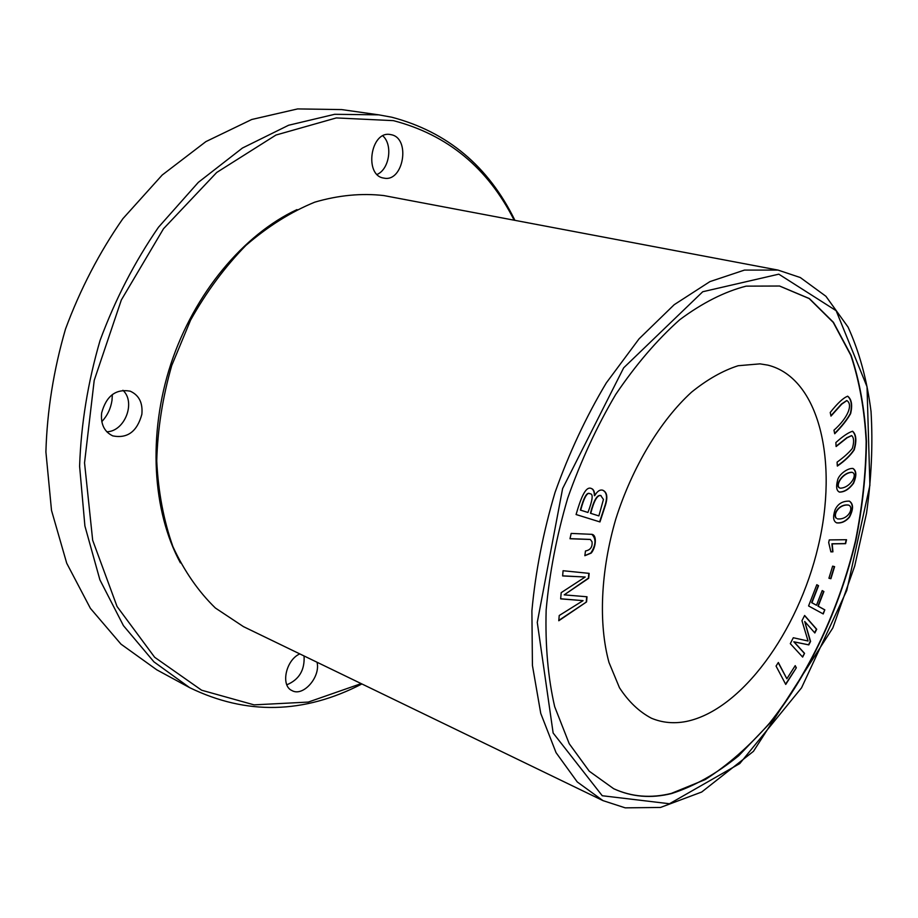 <?xml version="1.0" encoding="UTF-8"?>
<svg xmlns="http://www.w3.org/2000/svg" width="918" height="918" viewBox="0 0 918 918"><rect width="100%" height="100%" fill="white"/><g stroke="black" fill="none" stroke-linecap="round" stroke-linejoin="round"><path stroke-width="1.38" d="M584.846 555.711L591.169 553.106C595.53 548.413 597.503 535.194 591.938 534.345L571.18 533.415L569.998 538.751L590.343 539.474L592.03 541.746C592.615 546.956 590.435 550.031 585.477 550.972L584.846 555.711M785.739 684.426L796.331 667.799L795.217 665.642L786.864 678.758L778.338 662.498L776.054 666.066L785.739 684.426M830.905 578.719L834.6 566.635L832.626 566.142L828.92 578.248L830.905 578.719L828.931 578.225M836.114 446.538L847.142 437.76L851.697 435.637C854.015 437.794 854.222 442.063 852.329 448.443C848.978 452.631 843.906 457.198 837.09 462.144L837.342 466.08C844.916 460.859 850.561 455.431 854.256 449.797C856.815 440.629 856.264 434.444 852.604 431.242C848.45 432.47 842.873 436.234 835.862 442.556L836.114 446.538M846.534 539.715L829.275 539.91L828.679 542.504L830.87 551.867L832.924 551.821L832.213 543.869L845.616 543.674L846.534 539.715M586.556 601.921L587.015 596.769L564.214 594.864L588.702 578.271L589.138 573.36L563.078 570.732L562.631 575.942L585.202 577.009L561.196 592.649L560.657 598.869L583.068 600.636L559.223 615.519L558.775 620.752L586.556 601.921L558.81 620.396M830.985 416.095L841.76 404.127L846.855 400.581C853.27 404.643 847.727 418.069 833.957 430.198L834.714 433.755C841.806 426.618 847.107 419.916 850.619 413.651C852.615 405.125 851.652 399.319 847.727 396.22C843.458 397.712 837.618 403.14 830.216 412.48L830.985 416.095M823.228 613.947L824.812 609.839L818.225 606.213L823.905 591.548L822.195 590.572L816.504 605.26L811.937 602.747L818.546 585.707L816.813 584.709L808.574 605.949L823.228 613.947M837.503 480.596C835.896 486.976 836.55 490.809 839.465 492.094C844.445 492.151 849.127 489.237 853.51 483.35C856.769 475.754 856.597 470.796 852.994 468.467C847.647 467.836 838.409 474.744 837.503 480.596M599.959 521.94L604.824 507.08C608.037 497.808 607.349 492.186 602.77 490.223C599.902 489.409 597.205 491.245 594.68 495.72C594.657 491.623 593.567 489.214 591.387 488.514C585.374 485.565 580.451 499.553 576.079 514.528L599.959 521.94L576.079 514.516M779.439 285.991L809.183 298.579L833.211 322.367L850.871 355.438C859.443 381.349 864.538 410.002 866.156 441.386C865.835 473.722 862.277 506.828 855.496 540.713C839.442 608.336 808.965 673.651 769.536 723.154C749.145 746.414 727.699 765.233 705.208 779.6L671.288 793.416C650.839 798.476 631.584 796.893 613.545 788.654M759.966 363.861L767.884 365.135C819.522 377.998 838.536 461.972 818.133 546.692C798.167 631.515 741.514 710.325 686.136 721.491C673.823 723.854 662.234 722.753 651.355 718.186C639.123 711.725 628.497 701.582 619.478 687.754L608.978 662.429C598.387 623.747 600.579 571.145 615.806 519.003C632.261 467.147 660.283 420.708 691.506 392.193C707.262 379.455 722.822 370.631 738.187 365.72L759.966 363.861M802.653 657.081L804.547 653.341L794.081 641.889L808.815 644.895L810.571 641.418L804.719 621.497L814.84 632.972L816.71 629.266L804.627 615.473L801.965 620.706L808.058 641.016L793.301 637.746L790.306 643.644L802.653 657.081M835.059 509.88C832.706 516.983 833.257 521.309 836.723 522.881C841.427 523.421 845.673 521.539 849.448 517.224C853.556 509.249 853.545 503.89 849.437 501.148C842.586 500.918 837.79 503.833 835.059 509.88M602.954 800.611L243.442 626.627L215.363 608.003C198.391 591.502 184.254 571.088 172.963 546.761C163.668 520.517 158.252 491.899 156.737 460.916C157.621 429.154 162.624 397.368 171.735 365.536L190.565 320.175C206.435 291.809 224.899 266.863 245.967 245.347C268.045 226.287 290.995 211.886 314.805 202.144C338.604 195.213 361.612 193.021 383.85 195.568L778.051 270.087L800.289 277.534L825.925 296.284L848.037 327.06C859.374 351.927 867.04 380.063 871.033 411.471C872.984 444.14 871.48 478.071 866.523 513.265L854.715 565.981L832.833 627.935L753.437 751.349L701.696 792.027L660.501 807.45L625.227 807.851L602.954 800.611L577.238 781.929L556.056 752.657L540.748 713.389L532.429 665.435L531.901 610.791C535.492 571.834 543.204 532.383 555.046 492.415C569.068 453.148 586.143 416.646 606.282 382.944L639.054 338.845L674.214 304.684L709.912 281.619L744.464 270.087L778.051 270.087M671.574 793.554C651.069 798.626 631.768 797.019 613.683 788.723L589.287 771.235L569.217 743.695L554.69 706.711C548.023 677.759 545.177 645.503 546.153 609.965C549.457 573.222 556.641 535.963 567.703 498.187C580.819 461.043 596.826 426.457 615.726 394.442C635.841 364.721 657.162 339.821 679.687 319.762C702.362 302.883 724.509 291.683 746.139 286.141L779.6 286.026L809.366 298.557L833.429 322.31L851.112 355.369C859.707 381.268 864.825 409.921 866.443 441.306C866.133 473.654 862.587 506.782 855.817 540.679C839.763 608.324 809.286 673.697 769.858 723.235L738.692 755.755C716.706 773.622 694.341 786.221 671.574 793.554M112.363 394.51L111.985 400.455C110.734 408.602 107.337 415.67 101.795 421.683M361.91 683.956C303.789 713.997 246.391 715.248 189.716 687.685L153.949 661.867L123.437 625.64L99.901 579.843L84.904 525.991L79.602 466.252C81.036 424.334 87.853 382.416 100.062 340.475C115.22 299.509 134.694 261.756 158.493 227.228L198.311 182.372L242.432 148.039L288.596 125.25L334.668 114.302L378.778 114.842L391.768 117.217C447.364 131.871 488.422 166.25 514.929 220.343M378.778 114.842L341.68 109.586L297.627 108.921L251.739 119.489L205.896 141.613L162.199 175.028L122.874 218.691C99.431 252.324 80.314 289.113 65.499 329.069C53.623 369.977 47.082 410.931 45.9 451.908L51.511 510.408L66.727 563.25L90.389 608.336L120.981 644.138L156.771 669.819L189.716 687.685M122.909 390.276C136.116 402.233 124.768 431.529 106.786 431.781M304.065 655.957C304.868 670.06 299.13 679.664 286.829 684.794M382.84 135.875C393.076 144.86 389.404 169.268 377.114 174.42M101.623 413.031C106.27 395.945 115.794 388.658 130.184 391.16C139.043 395.153 142.933 402.876 141.854 414.328C137.138 431.54 127.464 438.735 112.822 435.901C104.354 431.873 100.613 424.242 101.623 413.031M317.031 662.234C320.761 676.945 303.101 697.129 291.981 690.577C280.38 685.689 285.854 659.916 299.819 653.903M391.034 134.671C411 137.964 403.53 182.648 383.873 178.092C363.861 175.763 370.505 130.39 390.368 134.544L391.034 134.671M514.149 220.194C487.779 167.925 447.514 134.739 393.363 120.637L336.309 117.929L275.962 135.038L216.694 172.481L163.507 228.731L121.337 299.979L94.21 380.362L84.536 462.833L92.672 540.243L117.056 606.5L154.649 657.265L201.639 690.221L254.068 704.863L308.287 702.075L361.199 683.612M180.398 562.872C152.342 511.234 147.649 434.581 170.92 363.861C194.318 293.175 243.718 234.388 297.007 209.591M804.547 653.341L802.447 656.84M804.547 615.611L816.423 629.163L814.622 632.72M804.719 621.497L810.284 641.315L808.529 644.792L793.795 641.785L804.26 653.237M598.88 515.916L590.435 513.254C593.705 500.448 597.136 494.538 600.728 495.502L603.447 499.449L598.88 515.916M587.933 512.474L580.348 510.075C583.825 497.212 586.969 491.75 589.781 493.689L590.102 493.792C593.418 493.689 592.695 499.92 587.933 512.474M602.61 490.178C607.05 492.22 607.693 497.831 604.514 506.977L599.638 521.837M594.68 495.72L594.359 495.617C594.348 491.623 593.303 489.237 591.226 488.468M580.658 510.178C584.146 497.315 587.29 491.853 590.102 493.792M590.744 513.357C594.015 500.551 597.446 494.641 601.049 495.605M836.367 518.165C832.855 514.642 839.018 503.798 848.714 505.141L849.747 505.772C853.373 509.433 847.498 520.081 837.503 518.865L837.354 518.819M849.299 501.113C853.258 503.948 853.212 509.295 849.161 517.144C845.489 521.367 841.301 523.271 836.573 522.835M848.565 505.095L848.427 505.049C838.731 503.707 832.569 514.55 836.068 518.085M839.729 487.951C834.887 485.725 842.667 472.403 852.202 472.345L852.673 472.563C857.664 474.858 850.125 488.032 840.234 488.181L840.085 488.135M852.845 468.421C856.31 470.877 856.425 475.822 853.224 483.27C848.955 489.042 844.319 491.968 839.316 492.048M852.042 472.311L851.904 472.265C842.38 472.322 834.6 485.645 839.431 487.871M824.812 609.839L822.964 613.798M816.79 584.766L818.259 585.604L811.65 602.644L816.504 605.26M822.172 590.63L823.618 591.456L817.938 606.11L824.525 609.747M846.706 400.558L841.462 404.046L830.916 415.762M847.578 396.186C851.399 399.468 852.306 405.274 850.309 413.605C846.866 419.778 841.634 426.377 834.634 433.422M586.705 596.746L586.246 601.806M583.068 600.636L560.668 598.777M585.202 577.009L562.642 575.85M588.828 573.325L588.392 578.156L564.214 594.864M846.224 539.715L845.329 543.582L831.926 543.777L832.637 551.729L830.87 551.764M851.548 435.602L846.844 437.691L836.103 446.24M852.455 431.208C856.001 434.593 856.494 440.766 853.958 449.728C850.332 455.294 844.789 460.641 837.319 465.77M834.313 566.555L830.618 578.615M796.331 667.799L785.59 684.128M778.212 662.693L786.864 678.758M795.091 665.837L796.044 667.684M591.777 534.287C596.321 538.705 596.011 544.948 590.859 552.992L584.869 555.608M590.182 539.417L570.021 538.648M778.808 274.172L702.74 291.74L623.666 367.831L562.608 488.594L537.271 622.404L553.141 733.012L602.242 795.734L669.474 803.743L739.77 763.569L801.552 687.823L846.775 590.446L869.897 485.289L867.028 386.753L836.149 310.697L778.808 274.172"/></g></svg>

